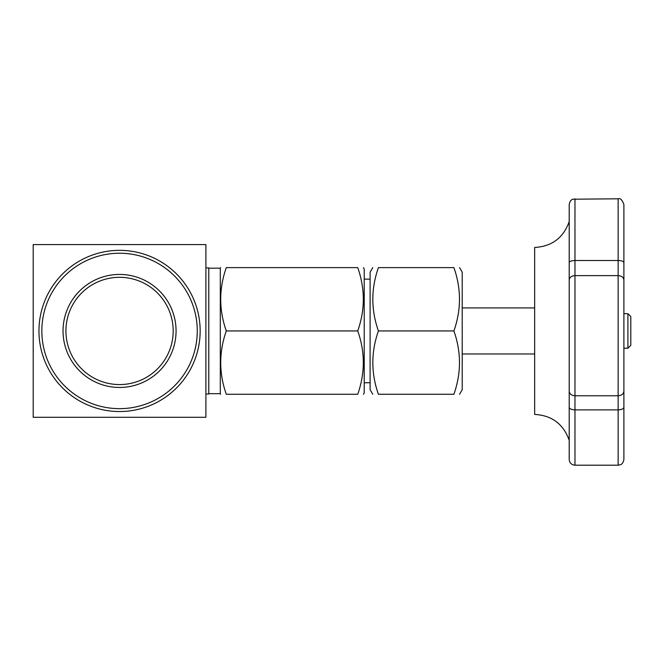 <?xml version="1.0" encoding="UTF-8"?>
<svg xmlns="http://www.w3.org/2000/svg" width="664" height="664" viewBox="0 0 664 664"><rect width="100%" height="100%" fill="white"/><g stroke="black" fill="none" stroke-linecap="round" stroke-linejoin="round"><path stroke-width="1" d="M453.902 394.267C461.331 394.267 461.331 394.267 453.902 394.267L378.414 394.267C370.985 394.267 370.985 394.267 378.414 394.267C370.985 373.201 370.985 352.094 378.414 330.946L453.902 330.946C461.331 352.003 461.331 373.11 453.902 394.267M378.414 330.946C370.985 309.88 370.985 288.774 378.414 267.617L453.902 267.617C461.331 288.682 461.331 309.789 453.902 330.946M453.902 267.617C461.331 267.617 461.331 267.617 453.902 267.617M378.414 267.617C370.985 267.617 370.985 267.617 378.414 267.617M459.563 267.617L462.21 272.215L462.21 389.668L459.563 394.267M372.753 267.617L370.105 272.215L370.105 389.668L372.753 394.267M119.553 384.572A53.626 53.626 0 0 0 166 304.129A53.626 53.626 0 0 0 73.106 304.129A53.626 53.626 0 0 0 119.553 384.572M119.553 387.452A56.506 56.506 0 0 0 168.49 302.684A56.506 56.506 0 0 0 70.616 302.684A56.506 56.506 0 0 0 119.553 387.452M119.553 408.659A77.721 77.721 0 0 0 186.858 292.085A77.721 77.721 0 0 0 52.248 292.085A77.721 77.721 0 0 0 119.553 408.659M119.553 411.539A80.593 80.593 0 0 0 200.154 330.946A80.593 80.593 0 0 0 119.553 250.345A80.593 80.593 0 0 0 38.96 330.946A80.593 80.593 0 0 0 119.553 411.539M33.2 244.584L33.2 417.299L205.906 417.299L205.906 244.584L33.2 244.584M205.906 267.907L208.786 267.907L208.786 393.984L205.906 393.984M208.786 393.694L220.299 393.694L220.299 268.19L208.786 268.19M226.291 394.267C218.863 394.267 218.863 394.267 226.291 394.267C218.863 373.201 218.863 352.094 226.291 330.946C218.863 309.88 218.863 288.774 226.291 267.617C218.863 267.617 218.863 267.617 226.291 267.617L357.738 267.617C365.167 288.682 365.167 309.789 357.738 330.946C365.167 352.003 365.167 373.11 357.738 394.267C365.167 394.267 365.167 394.267 357.738 394.267L226.291 394.267M226.291 330.946L357.738 330.946M357.738 267.617C365.167 267.617 365.167 267.617 357.738 267.617M363.399 394.267L364.221 392.839L364.221 269.044L363.399 267.617M627.92 313.674L627.92 348.21L630.8 345.338L630.8 316.554L627.92 313.674L623.894 313.674M623.894 431.691L623.894 230.192M623.894 228.59L623.894 226.324M618.142 465.198L574.966 465.198L574.966 409.887L618.142 409.887C621.695 409.696 623.612 408.808 623.894 407.223L623.894 459.438C622.89 464.634 620.392 464.551 620.466 464.709L618.142 465.198L618.142 260.495C621.695 260.653 623.612 261.359 623.894 262.629L623.894 204.562C622.218 199.872 620.292 197.955 618.142 198.802L572.841 199.208C572.982 199.3 570.21 199.3 569.206 204.562L569.206 221.56C563.421 237.837 551.909 246.468 534.661 247.464L534.661 414.419L534.661 247.464M623.894 407.223L623.894 262.629M623.894 391.071C623.612 393.893 621.695 395.462 618.142 395.786L574.966 395.786L574.966 275.626L618.142 275.626C621.695 275.925 623.612 277.369 623.894 279.951M618.142 198.802L618.142 260.495L574.966 260.495C571.405 260.653 569.488 261.359 569.206 262.629L569.206 204.562M574.966 198.802L574.966 275.626C571.405 275.925 569.488 277.369 569.206 279.951L569.206 407.223C569.488 408.808 571.405 409.696 574.966 409.887L574.966 395.786C571.405 395.462 569.488 393.893 569.206 391.071M574.966 465.198C571.463 464.858 569.546 462.933 569.206 459.438L569.206 407.223M569.206 262.629L569.206 279.951M220.299 393.694L220.631 394.267M220.299 268.19L220.631 267.617M364.221 382.754L370.105 382.754M364.221 279.129L370.105 279.129M627.92 348.21L623.894 348.21M569.206 440.323C563.421 424.055 551.909 415.415 534.661 414.419M534.661 307.913L462.21 307.913M534.661 353.97L462.21 353.97"/></g></svg>
